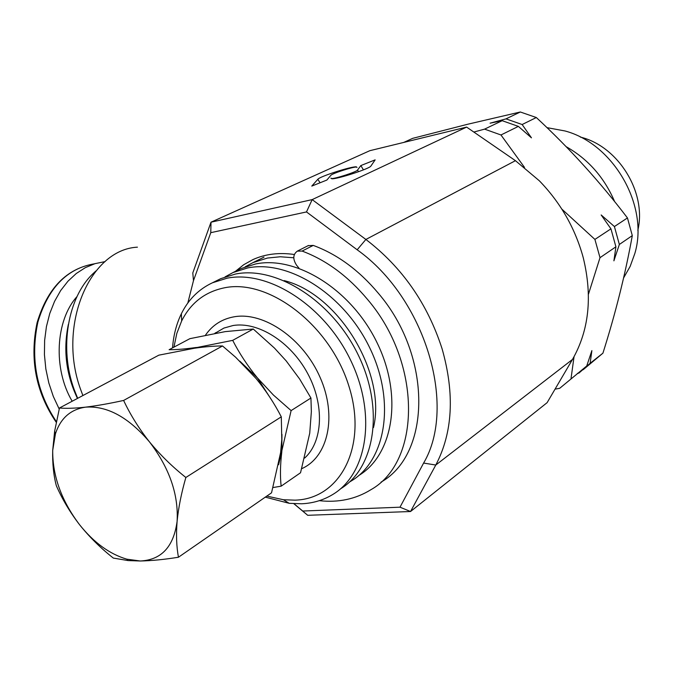 <?xml version="1.0" encoding="UTF-8"?>
<svg xmlns="http://www.w3.org/2000/svg" width="673" height="673" viewBox="0 0 673 673"><rect width="100%" height="100%" fill="white"/><g stroke="black" fill="none" stroke-linecap="round" stroke-linejoin="round"><path stroke-width="1.01" d="M272.17 400.889L257.389 377.881L239.798 361.132M278.622 464.749L291.115 410.606L273.389 395.017L257.389 377.881C247.521 365.776 239.294 353.266 232.698 340.361L189.45 349.009M319.296 500.67C338.401 502.798 355.605 499.147 370.89 489.717C420.911 461.829 422.316 363.462 367.551 299.46C348.101 276.233 326.287 260.106 302.101 251.071L297.331 251.13C292.923 254.402 292.662 259.088 296.557 265.196L299.005 268.199M381.027 482.12C430.964 454.191 432.646 356.547 378.302 293.218C359.012 270.235 337.324 254.301 313.248 245.409L308.133 245.662M566.102 146.647C588.059 159.072 604.236 177.386 614.634 201.589M546.989 127.651L564.975 130.957C613.751 143.812 649.268 206.232 634.782 253.645L630.155 266.407L623.619 277.882M580.336 137.082C618.235 146.1 646.963 192.587 637.827 230.343M403.792 142.407L412.692 138.344L467.785 124.227L520.33 111.996L536.331 117.531C569.703 148.506 600.08 181.979 627.455 217.943L632.3 235.609C625.343 274.121 615.551 313.307 602.915 353.182L583.155 369.721M294.017 503.732L302.724 511.034L399.998 507.19L410.547 511.514L547.115 402.656L572.479 359.449C589.001 330.443 592.627 296.667 583.348 258.112L582.532 255.117C574.355 226.86 559.97 202.093 539.367 180.818L515.442 160.679L466.625 127.096L312.171 199.612L365.876 239.453C402.151 267.24 427.565 303.708 442.111 348.858C454.855 393.966 452.744 432.697 435.784 465.035L410.547 511.514L307.696 515.299L293.882 503.724M95.911 270.967L93.236 273.44C67.805 297.18 58.921 348.227 74.215 389.642L77.673 398.315M137.418 247.168C89.459 249.523 56.616 326.498 81.147 390.878L82.897 395.539M173.928 347.142L176.814 333.421L181.66 320.937C190.779 302.8 205.13 291.737 224.723 287.75C268.998 278.664 329.938 325.067 348.757 385.688C368.224 446.199 340.294 499.038 295.01 500.157L283.383 499.736L266.811 496.094M172.54 347.882C173.474 335.305 176.419 323.923 181.374 313.736C188.406 299.502 198.771 289.188 212.466 282.778L227.121 278.185C268.308 269.873 324.243 305.382 350.44 359.845C376.981 414.181 367.508 473.742 332.874 494.419C323.477 500.148 313.054 503.269 301.605 503.783L289.23 503.32L265.288 497.145M216.824 280.607L220.744 278.656L235.39 274.054C276.519 265.692 332.235 300.881 358.229 354.982C384.569 408.965 374.987 468.248 340.378 488.935M284.107 280.599C338.376 293.849 386.647 372.951 373.49 427.557M225.051 276.889L232.967 272.565L247.588 267.955C288.641 259.517 344.012 294.236 369.721 347.815C395.766 401.268 386.033 460.147 351.466 480.85L349.548 481.994M237.073 270.529L240.993 268.577L255.597 263.959C296.583 255.479 351.735 289.886 377.25 343.112C403.11 396.22 393.268 454.83 358.743 475.542M245.098 266.887L252.838 262.68L267.417 258.053L280.262 256.766L293.773 257.776M399.998 507.19L423.611 463.066C457.312 406.223 425.227 298.114 357.17 249.792L306.493 211.936L210.775 232.673L193.471 280.658L187.809 303.043M294.311 254.503C279.11 252.308 265.33 253.999 252.972 259.568L243.685 264.741L235.399 271.362M466.625 127.096L369.797 150.702L211.011 222.191L312.171 199.612L306.493 211.936M193.471 280.658L192.798 272.952L211.011 222.191L210.775 232.673M330.889 178.109L331.94 178.791C337.955 179.043 370.066 168.536 370.916 166.038L375.147 159.863L360.837 165.575L357.523 170.084C356.783 171.842 334.632 179.01 331.335 178.555L330.889 178.109M330.855 175.333C331.873 173.592 352.492 166.879 356.345 167.039L357.01 167.434L356.362 166.845C351.584 166.214 319.625 176.511 317.849 179.262L311.784 186.084L326.868 180.053L330.855 175.333M363.437 169.882L360.837 165.575M307.696 515.299L302.724 511.034M505.995 118.869L522.147 124.53L531.46 137.839L518.378 126.389L502.184 120.694L490.079 123.184L505.995 118.869L520.33 111.996M536.331 117.531L522.147 124.53M614.407 226.549L619.353 244.459L613.902 260.838L615.913 246.806L610.941 228.837L601.166 214.956L614.407 226.549L627.455 217.943M632.3 235.609L619.353 244.459M555.04 389.145L559.7 388.304L586.73 365.994L591.878 350.599L590.12 363.302L602.915 353.182M590.12 363.302L578.864 373.12L577.375 373.397M615.913 246.806L600.005 257.675L594.907 239.411L610.941 228.837M518.378 126.389L500.964 134.979L484.594 129.132L502.184 120.694M524.511 167.4L500.964 134.979M594.907 239.411L561.846 209.118M484.594 129.132L473.826 132.051M588.454 294.227L600.005 257.675M571.04 378.411L574.052 356.682M105.072 261.612L95.011 263.656L85.336 267.644L76.259 273.516L67.973 281.188L60.679 290.534L54.563 301.369L49.768 313.467L46.429 326.573L44.628 340.403L44.426 354.637L45.84 368.947L48.826 382.996L53.318 396.464L59.199 409.049M203.196 347.117L195.801 347.537C185.159 349.043 176.259 349.758 169.116 349.708L189.87 338.67L225.236 331.621L253.267 329.03L274.424 348.042L286.151 360.854L299.611 378.966L310.934 398.012L311.355 411.657L309.731 433.235L300.537 472.757L281.137 486.175C280.044 476.047 280.271 464.58 281.81 451.785L281.962 434.379M273.087 487.53L281.137 486.175M291.115 410.606L310.934 398.012M232.698 340.361L253.267 329.03M59.468 407.998L158.845 355.159L194.547 348.219C205.315 346.696 214.645 345.947 222.519 345.964L235.693 357.296L256.161 378.605C266.012 390.693 274.391 403.43 281.297 416.839L281.785 439.536L280.616 452.576L271.539 492.821L178.471 557.227C176.486 546.787 176.04 534.825 177.108 521.331C178.48 507.593 181.399 492.981 185.857 477.477C172.347 466.776 160.191 454.881 149.406 441.791C138.916 428.499 130.318 414.719 123.622 400.443C109.447 403.548 96.769 405.785 85.597 407.148C74.88 408.318 66.173 408.604 59.468 407.998L54.639 431.233L52.704 450.372C52.368 463.571 53.579 475.365 56.347 485.755C62.32 499.358 70.093 512.389 79.666 524.847C89.559 537.155 100.782 548.226 113.333 558.077L128.055 560.567L140.262 560.996C151.602 560.777 164.33 559.524 178.471 557.227M222.519 345.964L123.622 400.443M281.297 416.839L185.857 477.477M149.406 441.791C169.394 467.928 178.623 494.445 177.108 521.331C173.684 546.754 161.411 559.978 140.262 560.996L126.835 559.179C109.649 554.106 93.926 542.657 79.666 524.847C61.495 500.847 52.511 476.021 52.704 450.372L55.464 433.723C60.595 418.202 70.64 409.344 85.597 407.148C107.091 405.617 128.366 417.167 149.406 441.791M302.101 251.071L313.248 245.409M77.016 296.557C55.447 320.415 52.931 368.989 72.188 401.234M67.965 326.893C63.464 351.668 66.669 375.492 77.563 398.382M572.479 359.449L435.784 465.035L423.611 463.066M214.864 333.387L223.932 328.062L233.094 325.513C258.062 321.383 290.66 341.791 307.611 373.38C324.697 404.902 322.922 441.581 304.684 458.044M205.425 335.238C212.416 325.084 222.048 318.918 234.322 316.764C263.934 311.557 303.237 338.595 320.129 377.452C337.316 416.225 328.13 457.051 301.756 468.66M263.976 257.145L252.838 262.68M515.442 160.679L365.876 239.453L357.17 249.792M320.062 182.778L317.849 179.262M358.549 171.724L357.523 170.084M56.238 422.299C35.812 392.266 29.435 359.054 37.108 322.653C47.505 288.036 66.686 268.409 94.649 263.774C67.182 268.258 48.263 287.699 37.881 322.089C30.192 358.305 36.35 391.484 56.364 421.635M77.454 398.433C66.089 374.583 63.069 349.884 68.368 324.352M93.236 273.44L94.758 272.405M215.259 333.312L215.848 332.63L214.721 333.413M232.967 272.565L240.993 268.577M212.466 282.778L220.744 278.656M283.383 499.736L289.23 503.32M181.66 320.937L181.374 313.736M297.331 251.13L308.495 245.477M55.464 433.723L54.631 431.233M126.835 559.179L128.055 560.567"/></g></svg>
